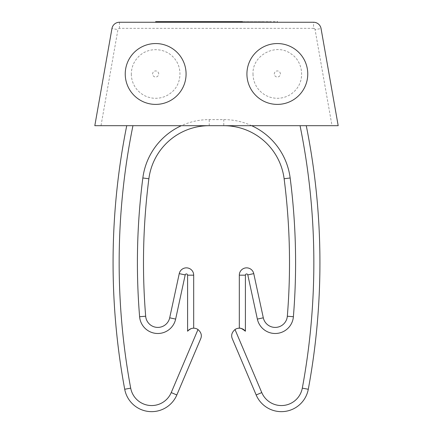 <?xml version="1.0" encoding="UTF-8"?>
<svg xmlns="http://www.w3.org/2000/svg" width="433" height="433" viewBox="0 0 433 433"><rect width="100%" height="100%" fill="white"/><g stroke="black" fill="none" stroke-linecap="round" stroke-linejoin="round"><path stroke-width="0.32" stroke-dasharray="2.17 1.62" d="M119.438 28.345L119.438 22.256A7.605 7.605 0 0 0 111.947 28.546A7.605 7.605 0 0 1 119.438 22.256L313.562 22.256L313.562 28.345L119.438 28.345A1.521 1.521 0 0 0 117.938 29.601L100.997 125.689L94.816 125.689L111.947 28.546L117.938 29.601M242.415 22.256L277.342 22.256M245.397 331.234C242.312 328.809 240.288 327.797 239.314 328.192L239.314 275.166A7.301 7.301 0 0 1 253.754 273.624L263.307 317.811A12.167 12.167 0 0 0 287.328 316.231A657.088 657.088 0 0 0 284.124 178.759A60.842 60.842 0 0 0 223.78 125.689L209.22 125.689A60.842 60.842 0 0 0 148.876 178.759A657.088 657.088 0 0 0 145.672 316.231A12.167 12.167 0 0 0 169.693 317.811L175.641 319.094A18.251 18.251 0 0 1 139.61 316.723A663.172 663.172 0 0 1 142.841 177.979A66.926 66.926 0 0 1 209.22 119.605L223.78 119.605A66.926 66.926 0 0 1 290.159 177.979A663.172 663.172 0 0 1 293.39 316.723A18.251 18.251 0 0 1 257.359 319.094L247.806 274.912A1.218 1.218 0 0 0 245.397 275.166L245.397 331.234A7.605 7.605 0 0 0 235.005 329.535L261.77 392.585A21.293 21.293 0 0 0 302.304 388.152A687.507 687.507 0 0 0 300.053 125.689L223.78 125.689L223.78 119.605M332.003 125.689L338.184 125.689L321.053 28.546L315.062 29.601L332.003 125.689L300.053 125.689M132.947 125.689A687.507 687.507 0 0 0 130.696 388.152A21.293 21.293 0 0 0 171.23 392.585L197.995 329.535A7.605 7.605 0 0 0 187.603 331.234C190.682 328.815 192.712 327.797 193.686 328.192L193.686 275.166A7.301 7.301 0 0 0 179.246 273.624L169.693 317.811A12.167 12.167 0 0 1 145.672 316.231A657.088 657.088 0 0 1 148.876 178.759A60.842 60.842 0 0 1 209.22 125.689L100.997 125.689M261.77 392.585L256.168 394.961A27.376 27.376 0 0 0 308.291 389.262A27.376 27.376 0 0 1 256.168 394.961L232.315 338.768M130.696 388.152L124.709 389.262A693.596 693.596 0 0 1 126.739 125.689A693.596 693.596 0 0 0 124.709 389.262A27.376 27.376 0 0 0 176.832 394.961L200.685 338.768M193.686 328.192C192.712 327.797 190.688 328.809 187.603 331.234L187.603 275.166A1.218 1.218 0 0 0 185.194 274.912L175.641 319.094M186.082 73.973A30.418 30.418 0 0 0 140.449 47.63A30.418 30.418 0 0 0 140.449 100.321A30.418 30.418 0 0 0 186.082 73.973A30.418 30.418 0 0 0 140.449 47.63A30.418 30.418 0 0 0 140.449 100.321A30.418 30.418 0 0 0 186.082 73.973A30.418 30.418 0 0 0 140.449 47.63A30.418 30.418 0 0 0 140.449 100.321A30.418 30.418 0 0 0 186.082 73.973M307.76 73.973A30.418 30.418 0 0 0 262.133 47.63A30.418 30.418 0 0 0 262.133 100.321A30.418 30.418 0 0 0 307.76 73.973A30.418 30.418 0 0 0 262.133 47.63A30.418 30.418 0 0 0 262.133 100.321A30.418 30.418 0 0 0 307.76 73.973A30.418 30.418 0 0 0 262.133 47.63A30.418 30.418 0 0 0 262.133 100.321A30.418 30.418 0 0 0 307.76 73.973M321.053 28.546A7.605 7.605 0 0 0 313.562 22.256A7.605 7.605 0 0 1 321.053 28.546M308.291 389.262A693.596 693.596 0 0 0 306.261 125.689A693.596 693.596 0 0 1 308.291 389.262L302.304 388.152M280.384 73.973A3.042 3.042 0 0 0 275.821 71.337A3.042 3.042 0 0 0 275.821 76.609A3.042 3.042 0 0 0 280.384 73.973M158.7 73.973A3.042 3.042 0 0 0 154.137 71.337A3.042 3.042 0 0 0 154.137 76.609A3.042 3.042 0 0 0 158.7 73.973M155.658 21.65L277.342 21.65M164.621 21.65L164.621 22.256M268.471 21.65L219.439 21.65L262.869 21.65L242.789 21.65L242.789 22.256L219.439 22.256L268.471 22.256M219.439 21.65L219.439 22.256L219.444 21.65M257.359 319.094L263.307 317.811A12.167 12.167 0 0 0 287.328 316.231A657.088 657.088 0 0 0 284.124 178.759A60.842 60.842 0 0 0 223.78 125.689M247.806 274.912L253.754 273.624A7.301 7.301 0 0 0 239.314 275.166L245.397 275.166M124.709 389.262A27.376 27.376 0 0 0 176.832 394.961L171.23 392.585M187.603 275.166L193.686 275.166A7.301 7.301 0 0 0 179.246 273.624L185.194 274.912M315.062 29.601A1.521 1.521 0 0 0 313.562 28.345M145.672 316.231L139.61 316.723M148.876 178.759L142.841 177.979M209.22 125.689L209.22 119.605M284.124 178.759L290.159 177.979M287.328 316.231L293.39 316.723M253.007 73.973C253.067 79.791 254.923 84.965 258.588 89.485C263.735 95.433 270.241 98.367 278.105 98.296C285.071 97.966 290.9 95.222 295.598 90.069C305.709 78.92 302.315 60.75 291.019 53.844C276.01 42.542 252.093 55.208 253.007 73.973M131.323 73.973C131.361 79.234 132.909 84.002 135.967 88.278C140.346 94.08 146.148 97.387 153.369 98.204C160.616 98.751 166.932 96.591 172.318 91.715C181.806 83.255 182.564 67.18 173.914 57.881C165.769 48.133 149.726 46.872 140.146 55.224C134.414 60.16 131.475 66.411 131.323 73.973M210.281 22.256L210.281 21.65M219.434 22.256L219.434 21.65M268.444 22.256L268.444 21.65"/><path stroke-width="0.65" d="M119.438 22.256L313.562 22.256A7.605 7.605 0 0 1 321.053 28.546L338.184 125.689L94.816 125.689L111.947 28.546A7.605 7.605 0 0 1 119.438 22.256M247.806 274.912A1.218 1.218 0 0 0 245.397 275.166L239.314 275.166A7.301 7.301 0 0 1 253.754 273.624L247.806 274.912L257.359 319.094L263.307 317.811A12.167 12.167 0 0 0 287.328 316.231A12.167 12.167 0 0 1 263.307 317.811L253.754 273.624A7.301 7.301 0 0 0 239.314 275.166L239.314 328.192C240.288 327.797 242.318 328.815 245.397 331.234A7.605 7.605 0 0 0 235.005 329.535L261.77 392.585L256.168 394.961L232.315 338.768C230.903 335.467 231.796 332.387 235.005 329.535C231.796 332.387 230.903 335.467 232.315 338.768M307.76 73.973A30.418 30.418 0 0 0 262.133 47.63A30.418 30.418 0 0 0 262.133 100.321A30.418 30.418 0 0 0 307.76 73.973M186.082 73.973A30.418 30.418 0 0 0 140.449 47.63A30.418 30.418 0 0 0 140.449 100.321A30.418 30.418 0 0 0 186.082 73.973M132.947 125.689A687.507 687.507 0 0 0 130.696 388.152L124.709 389.262A693.596 693.596 0 0 1 126.739 125.689A693.596 693.596 0 0 0 124.709 389.262A27.376 27.376 0 0 0 176.832 394.961L200.685 338.768C202.097 335.467 201.204 332.387 197.995 329.535A7.605 7.605 0 0 0 187.603 331.234L187.603 275.166A1.218 1.218 0 0 0 185.194 274.912L175.641 319.094A18.251 18.251 0 0 1 139.61 316.723A663.172 663.172 0 0 1 142.841 177.979A66.926 66.926 0 0 1 181.34 125.689M130.696 388.152A21.293 21.293 0 0 0 171.23 392.585L197.995 329.535C201.204 332.387 202.097 335.467 200.685 338.768M193.686 328.192L193.686 275.166A7.301 7.301 0 0 0 179.246 273.624L169.693 317.811L175.641 319.094M256.168 394.961A27.376 27.376 0 0 0 308.291 389.262A693.596 693.596 0 0 0 306.261 125.689A693.596 693.596 0 0 1 308.291 389.262A27.376 27.376 0 0 1 256.168 394.961M145.672 316.231A657.088 657.088 0 0 1 148.876 178.759A60.842 60.842 0 0 1 209.22 125.689A60.842 60.842 0 0 0 148.876 178.759A657.088 657.088 0 0 0 145.672 316.231A12.167 12.167 0 0 0 169.693 317.811A12.167 12.167 0 0 1 145.672 316.231L139.61 316.723M284.124 178.759A657.088 657.088 0 0 1 287.328 316.231A657.088 657.088 0 0 0 284.124 178.759A60.842 60.842 0 0 0 223.78 125.689A60.842 60.842 0 0 1 284.124 178.759L290.159 177.979A66.926 66.926 0 0 0 251.66 125.689M242.415 21.65L155.658 21.65L155.658 22.256M257.359 319.094A18.251 18.251 0 0 0 293.39 316.723A663.172 663.172 0 0 0 290.159 177.979M245.397 331.234L245.397 275.166M261.77 392.585A21.293 21.293 0 0 0 302.304 388.152A687.507 687.507 0 0 0 300.053 125.689M124.709 389.262A27.376 27.376 0 0 0 176.832 394.961L171.23 392.585M187.603 275.166L193.686 275.166A7.301 7.301 0 0 0 179.246 273.624L185.194 274.912M302.304 388.152L308.291 389.262M148.876 178.759L142.841 177.979M287.328 316.231L293.39 316.723M277.331 22.256L277.331 21.65"/></g></svg>
